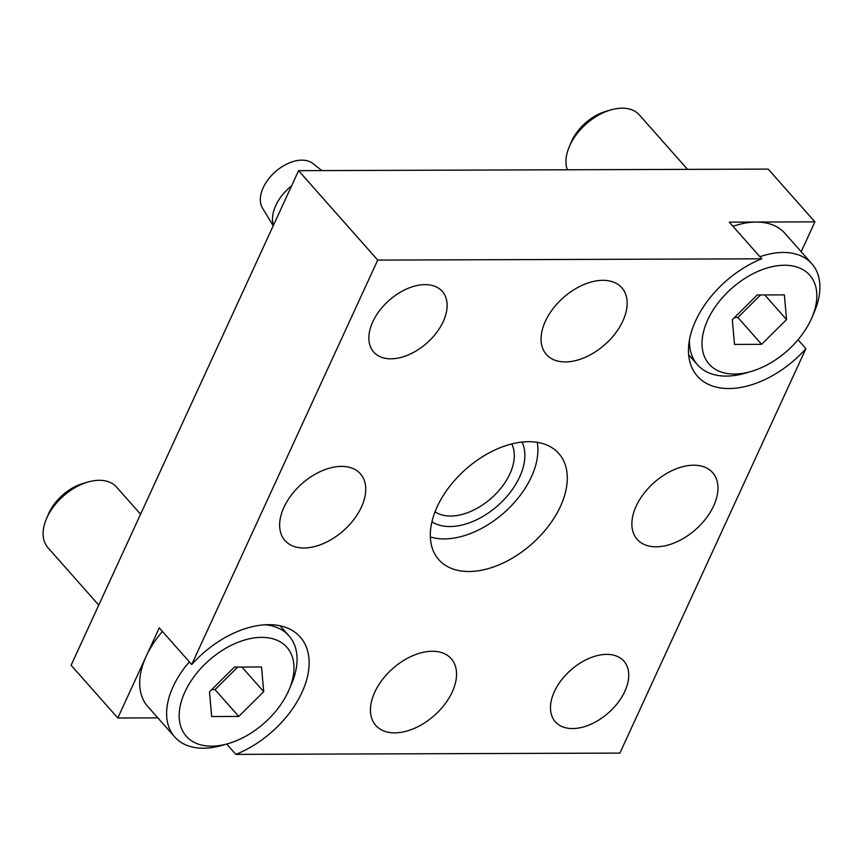 <?xml version="1.0" encoding="UTF-8"?>
<svg xmlns="http://www.w3.org/2000/svg" width="863" height="863" viewBox="0 0 863 863"><rect width="100%" height="100%" fill="white"/><g stroke="black" fill="none" stroke-linecap="round" stroke-linejoin="round"><path stroke-width="1.29" d="M98.76 605.103L47.972 547.725A45.782 28.501 -41.5 0 1 46.451 518.803L48.457 514.1A38.145 23.743 -41.5 0 1 48.943 513.01A38.145 23.743 -41.5 0 1 83.085 483.453L88.004 482.029A45.782 28.501 -41.5 0 1 116.527 487.045L140.572 514.208M46.451 518.803A45.782 28.501 -41.5 0 1 47.023 517.509A45.782 28.501 -41.5 0 1 88.004 482.029M228.166 743.626A67.141 41.791 -41.5 0 1 184.93 691.932A67.141 41.791 -41.5 0 1 260.712 637.369A67.141 41.791 -41.5 0 1 289.094 689.677A67.141 41.791 -41.5 0 1 288.253 691.587A67.141 41.791 -41.5 0 1 228.166 743.626L222.266 745.33A76.3 47.497 -41.5 0 1 174.714 736.959L147.8 706.56A76.3 47.497 -41.5 0 1 146.225 656.182A76.3 47.497 -41.5 0 1 162.471 631.479M174.714 736.959A76.3 47.497 -41.5 0 1 173.139 686.592A76.3 47.497 -41.5 0 1 189.385 661.878M265.027 624.769A76.3 47.497 -41.5 0 1 288.976 635.826A76.3 47.497 -41.5 0 1 291.511 684.035L289.094 689.677M211.662 716.527L209.482 691.846L234.412 667.077L261.521 666.98L263.711 691.662L238.781 716.441L211.662 716.527M237.724 667.067L215.027 689.613L211.715 689.623M263.711 691.662L241.92 667.045M238.781 716.441L215.027 689.613M567.336 169.774A45.782 28.501 -41.5 0 1 569.289 146.688L571.295 141.985A38.145 23.743 -41.5 0 1 571.781 140.906A38.145 23.743 -41.5 0 1 605.923 111.338L610.842 109.914A45.782 28.501 -41.5 0 1 639.364 114.93L687.552 169.375M569.289 146.688A45.782 28.501 -41.5 0 1 569.86 145.394A45.782 28.501 -41.5 0 1 610.842 109.914M733.011 226.333A76.3 47.497 -41.5 0 1 784.899 233.312L811.813 263.711A76.3 47.497 -41.5 0 1 814.348 311.921L811.932 317.573A67.141 41.791 -41.5 0 1 811.091 319.472A67.141 41.791 -41.5 0 1 751.004 371.511A67.141 41.791 -41.5 0 1 707.768 319.817A67.141 41.791 -41.5 0 1 783.55 265.254A67.141 41.791 -41.5 0 1 811.932 317.573M759.915 256.732A76.3 47.497 -41.5 0 1 811.813 263.711M734.499 344.423L732.32 319.742L757.25 294.963L784.359 294.876L786.549 319.558L761.619 344.326L734.499 344.423M760.562 294.952L737.876 317.508L734.553 317.519M786.549 319.558L764.758 294.941M761.619 344.326L737.876 317.508M751.004 371.511L745.103 373.215A76.3 47.497 -41.5 0 1 697.552 364.855A76.3 47.497 -41.5 0 1 689.483 339.731M431.932 521.791A61.036 37.994 138.5 0 0 449.936 526.549A61.036 37.994 138.5 0 0 507.336 495.912A61.036 37.994 138.5 0 0 522.007 442.061M430.346 536.959A76.3 47.497 138.5 0 0 444.251 538.911A76.3 47.497 138.5 0 0 511.176 505.923A76.3 47.497 138.5 0 0 537.25 442.331M435.038 511.813A51.877 32.298 138.5 0 0 450.605 516.031A51.877 32.298 138.5 0 0 499.558 489.806A51.877 32.298 138.5 0 0 511.727 443.938M377.724 260.097L761.759 258.814L729.311 222.147L814.909 221.856L768.21 169.105L298.576 170.669L377.724 260.097L191.715 664.521A83.927 52.244 -41.5 0 1 300.227 637.023A83.927 52.244 -41.5 0 1 298.771 698.76A83.927 52.244 -41.5 0 1 235.858 754.381L226.699 744.046M157.821 717.876L117.8 718.005L71.1 665.244L298.576 170.669M235.858 754.381L619.882 753.097L805.902 348.674L798.027 339.785M117.8 718.005L159.256 627.854L191.715 664.521M814.909 221.856L801.188 251.705M656.15 546.808A50.356 31.348 138.5 0 0 706.15 518.253A50.356 31.348 138.5 0 0 712.622 472.633A50.356 31.348 138.5 0 0 693.69 465.2A50.356 31.348 138.5 0 0 643.69 493.755A50.356 31.348 138.5 0 0 637.218 539.386A50.356 31.348 138.5 0 0 656.15 546.808M565.341 361.931A50.356 31.348 138.5 0 0 615.341 333.377A50.356 31.348 138.5 0 0 621.813 287.757A50.356 31.348 138.5 0 0 602.881 280.324A50.356 31.348 138.5 0 0 552.881 308.878A50.356 31.348 138.5 0 0 546.408 354.51A50.356 31.348 138.5 0 0 565.341 361.931M394.736 732.86A50.356 31.348 138.5 0 0 444.736 704.305A50.356 31.348 138.5 0 0 451.209 658.685A50.356 31.348 138.5 0 0 432.266 651.263A50.356 31.348 138.5 0 0 382.266 679.817A50.356 31.348 138.5 0 0 375.793 725.438A50.356 31.348 138.5 0 0 394.736 732.86M303.927 547.983A50.356 31.348 138.5 0 0 353.927 519.429A50.356 31.348 138.5 0 0 360.4 473.809A50.356 31.348 138.5 0 0 341.457 466.387A50.356 31.348 138.5 0 0 291.457 494.941A50.356 31.348 138.5 0 0 284.984 540.562A50.356 31.348 138.5 0 0 303.927 547.983M390.939 358.814A45.782 28.501 138.5 0 0 436.387 332.848A45.782 28.501 138.5 0 0 442.277 291.381A45.782 28.501 138.5 0 0 425.06 284.628A45.782 28.501 138.5 0 0 379.601 310.583A45.782 28.501 138.5 0 0 373.722 352.061A45.782 28.501 138.5 0 0 390.939 358.814M572.557 728.566A45.782 28.501 138.5 0 0 618.005 702.611A45.782 28.501 138.5 0 0 623.895 661.134A45.782 28.501 138.5 0 0 606.678 654.381A45.782 28.501 138.5 0 0 561.22 680.335A45.782 28.501 138.5 0 0 555.341 721.813A45.782 28.501 138.5 0 0 572.557 728.566M761.759 258.814A83.927 52.244 138.5 0 0 698.836 314.423A83.927 52.244 138.5 0 0 697.38 376.171A83.927 52.244 138.5 0 0 805.902 348.674M468.943 571.511A80.108 49.871 -41.5 0 1 438.814 559.688A80.108 49.871 -41.5 0 1 449.116 487.11A80.108 49.871 -41.5 0 1 528.663 441.683A80.108 49.871 -41.5 0 1 558.793 453.496A80.108 49.871 -41.5 0 1 548.49 526.085A80.108 49.871 -41.5 0 1 468.943 571.511M273.237 225.772L262.514 208.123A33.862 21.079 -41.5 0 1 269.418 177.897A33.862 21.079 -41.5 0 1 301.888 160.151A33.862 21.079 -41.5 0 1 312.902 163.528L321.877 170.594M273.442 225.319A38.145 23.743 -41.5 0 1 291.629 185.782M288.976 635.826L280.087 625.783M697.552 364.855L688.663 354.812"/></g></svg>
